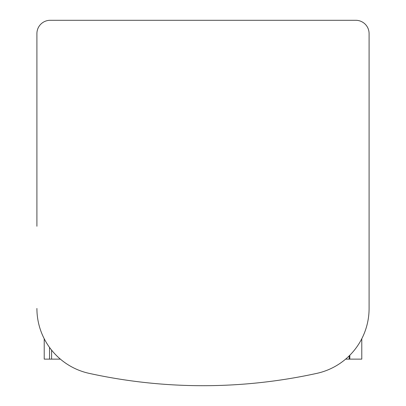 <?xml version="1.0" encoding="UTF-8"?>
<svg xmlns="http://www.w3.org/2000/svg" width="406" height="406" viewBox="0 0 406 406"><rect width="100%" height="100%" fill="white"/><g stroke="black" fill="none" stroke-linecap="round" stroke-linejoin="round"><path stroke-width="0.61" d="M49.532 347.419L49.532 359.127L44.218 359.127L44.218 338.751M36.91 308.458A66.437 66.437 0 0 0 89.107 373.353A531.49 531.49 0 0 0 316.893 373.353A66.437 66.437 0 0 0 369.09 308.458L369.09 33.586A13.286 13.286 0 0 0 355.803 20.3L50.197 20.3A13.286 13.286 0 0 0 36.91 33.586L36.91 226.254M369.09 226.254L369.09 308.458M361.782 338.751L361.782 359.127L345.628 359.127M60.372 359.127L49.532 359.127M349.825 359.127L349.825 355.245M349.155 359.127L349.155 355.91M51.598 359.127L51.598 350.124"/></g></svg>
